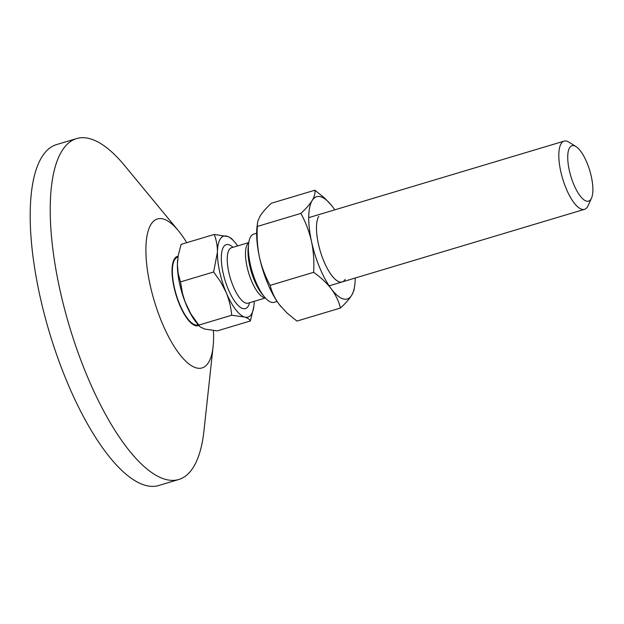 <?xml version="1.0" encoding="UTF-8"?>
<svg xmlns="http://www.w3.org/2000/svg" width="624" height="624" viewBox="0 0 624 624"><rect width="100%" height="100%" fill="white"/><g stroke="black" fill="none" stroke-linecap="round" stroke-linejoin="round"><path stroke-width="0.94" d="M591.029 199.064A28.915 9.875 -106.7 0 1 573.721 184.322A28.915 9.875 -106.7 0 1 569.587 147.802A28.915 9.875 -106.7 0 1 576.014 146.593A28.915 9.875 -106.7 0 1 589.766 170.602A28.915 9.875 -106.7 0 1 591.474 198.214A28.915 9.875 -106.7 0 1 591.029 199.064M254.21 301.322A42.26 14.43 -106.7 0 1 253.843 306.392A42.26 14.43 -106.7 0 1 244.585 317.039C247.673 318.045 249.608 319.348 250.38 320.954L217.261 330.884L204.532 329.035L200.054 326.812L190.85 313.903L185.055 301.79L182.481 293.327L180.5 281.908L178.16 273.359L177.388 264.155A42.26 14.43 -106.7 0 1 177.645 259.779A42.26 14.43 -106.7 0 1 177.661 259.615M250.38 320.954L253.812 306.641M591.474 198.214L588.042 205.733A35.591 12.152 -106.7 0 1 587.496 206.778A35.591 12.152 -106.7 0 1 584.516 209.329A35.591 12.152 -106.7 0 1 564.314 183.776A35.591 12.152 -106.7 0 1 561.109 143.692A35.591 12.152 -106.7 0 1 564.088 141.141A35.591 12.152 -106.7 0 1 569.01 142.202L576.014 146.593M277.087 301.431L274.084 302.336A35.591 12.152 -106.7 0 1 264.482 296.938A35.591 12.152 -106.7 0 1 255.762 281.642A35.591 12.152 -106.7 0 1 248.602 243.937A35.591 12.152 -106.7 0 1 250.669 236.699A35.591 12.152 -106.7 0 1 253.648 234.148L256.659 233.251M198.245 324.823L197.909 324.925A35.365 12.074 -106.7 0 1 177.84 299.528A35.365 12.074 -106.7 0 1 174.65 259.693A35.365 12.074 -106.7 0 1 177.606 257.166L177.996 257.049M178.113 256.269A36.145 12.34 73.3 0 0 174.361 259.015A36.145 12.34 73.3 0 0 177.941 300.604A36.145 12.34 73.3 0 0 198.744 325.432M231.707 315.237L244.585 317.039A42.26 14.43 -106.7 0 1 226.2 292.555A42.26 14.43 -106.7 0 1 217.441 252.158L213.619 271.986L220.662 281.876L226.2 292.555C229.187 299.957 231.028 307.515 231.707 315.237L198.588 325.159M213.619 271.986L180.5 281.908M199.095 325.853L196.505 322.717A42.26 14.43 -106.7 0 1 186.147 304.551A42.26 14.43 -106.7 0 1 177.388 264.155L178.222 255.622L181.077 244.374L214.196 234.452C216.364 239.881 217.448 245.786 217.441 252.158A42.26 14.43 -106.7 0 1 227.066 236.246A42.26 14.43 -106.7 0 1 234.523 241.886A42.26 14.43 -106.7 0 1 237.611 245.918M234.523 241.886L231.488 238.493L228.189 236.629L214.196 234.452M280.847 306.524A53.383 18.229 -106.7 0 1 280.816 306.485A53.383 18.229 -106.7 0 1 279.256 304.504A53.383 18.229 -106.7 0 1 259.459 257.189A53.383 18.229 -106.7 0 1 256.994 226.98L257.876 220.997L260.099 216.122C262.603 212.144 266.37 207.847 271.409 203.237L314.894 190.211C315.354 193.167 314.441 196.607 312.172 200.522A53.383 18.229 -106.7 0 1 331.04 204.797A53.383 18.229 -106.7 0 1 332.592 206.778A53.383 18.229 -106.7 0 1 334.76 209.851M355.189 278.039A53.383 18.229 -106.7 0 1 354.853 284.302A53.383 18.229 -106.7 0 1 351.757 295.16A53.383 18.229 -106.7 0 1 331.328 288.904C335.774 295.012 338.816 301.4 340.439 308.045L296.954 321.071L287.196 313.193L279.256 304.504C274.802 298.389 271.768 292.009 270.145 285.355C265.309 276.572 261.752 267.181 259.459 257.189C257.4 247.12 256.706 236.87 257.369 226.442L257.369 223.525M340.439 308.045C345.478 303.436 349.253 299.146 351.757 295.16L353.972 290.285L354.853 284.302M345.158 279.388A35.591 12.152 -106.7 0 1 332.576 276.533A35.591 12.152 -106.7 0 1 316.696 223.532A35.591 12.152 -106.7 0 1 318.763 216.294M311.532 241.582A53.383 18.229 -106.7 0 1 312.172 200.522C309.668 204.508 305.893 208.806 300.854 213.408C305.69 222.199 309.247 231.59 311.532 241.582C313.591 251.651 314.293 261.893 313.63 272.329C320.752 277.329 326.648 282.859 331.328 288.904A53.383 18.229 -106.7 0 1 311.532 241.582M331.009 204.766L324.652 198.097L314.894 190.211M313.63 272.329L270.145 285.355M300.854 213.408L257.369 226.442M186.724 242.681A77.782 26.559 73.3 0 0 178.402 230.732A77.782 26.559 73.3 0 0 150.914 224.507A77.782 26.559 73.3 0 0 162.029 322.717A77.782 26.559 73.3 0 0 208.588 362.38A77.782 26.559 73.3 0 0 213.104 346.562A77.782 26.559 73.3 0 0 213.424 330.587M213.104 346.562L203.993 430.576A177.957 60.754 -106.7 0 1 193.651 466.768A177.957 60.754 -106.7 0 1 178.745 479.513A177.957 60.754 -106.7 0 1 77.75 351.733A177.957 60.754 -106.7 0 1 61.698 151.32A177.957 60.754 -106.7 0 1 76.604 138.583A177.957 60.754 -106.7 0 1 124.597 165.571L178.402 230.732M76.604 138.583L56.573 144.581A177.957 60.754 73.3 0 0 41.668 157.326A177.957 60.754 73.3 0 0 57.72 357.731A177.957 60.754 73.3 0 0 158.722 485.511L178.745 479.513M232.97 247.315A33.368 11.388 73.3 0 0 221.536 253.711A33.368 11.388 73.3 0 0 228.228 289.201A33.368 11.388 73.3 0 0 249.569 302.71M248.781 242.572L231.535 247.744A28.915 9.875 73.3 0 0 233.243 286.33A28.915 9.875 73.3 0 0 248.134 303.147L248.024 303.194M248.75 242.783A28.915 9.875 73.3 0 0 251.495 280.862A28.915 9.875 73.3 0 0 265.239 297.82M248.602 243.937L248.196 247.666A31.145 10.631 73.3 0 0 254.459 280.66A31.145 10.631 73.3 0 0 262.096 294.044L264.482 296.938M584.516 209.329L329.16 285.831M265.379 297.976L248.134 303.147M253.843 306.392L253.773 306.953M564.088 141.141L308.732 217.643"/></g></svg>
